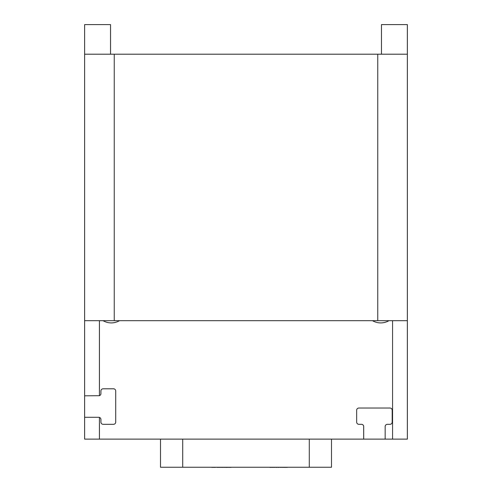 <?xml version="1.0" encoding="UTF-8"?>
<svg xmlns="http://www.w3.org/2000/svg" width="492" height="492" viewBox="0 0 492 492"><rect width="100%" height="100%" fill="white"/><g stroke="black" fill="none" stroke-linecap="round" stroke-linejoin="round"><path stroke-width="0.74" d="M110.54 54.206L110.54 24.6L84.63 24.6L84.63 54.206L377.758 54.206L377.758 320.686L84.63 320.686L84.63 54.206M392.561 320.686L392.561 439.122L385.162 439.122L385.162 426.539A2.22 2.22 0 0 1 387.382 424.319L389.971 424.319A2.22 2.22 0 0 0 392.192 422.099L392.192 410.254A2.22 2.22 0 0 0 389.971 408.034L358.883 408.034A2.22 2.22 0 0 0 356.663 410.254L356.663 422.099A2.22 2.22 0 0 0 358.883 424.319L361.472 424.319A2.22 2.22 0 0 1 363.693 426.539L363.693 439.122L84.63 439.122L84.63 417.29L98.695 417.29A2.22 2.22 0 0 1 99.439 417.413L99.439 439.122M99.439 320.686L99.439 395.691A2.22 2.22 0 0 0 100.915 393.6L100.915 391.011A2.22 2.22 0 0 1 103.135 388.791L113.498 388.791A2.22 2.22 0 0 1 115.718 391.011L115.718 422.099A2.22 2.22 0 0 1 113.498 424.319L103.135 424.319A2.22 2.22 0 0 1 100.915 422.099L100.915 419.51A2.22 2.22 0 0 0 99.439 417.413L98.695 417.29M103.068 320.686A16.285 16.285 0 0 0 119.488 320.686M388.932 320.686A16.285 16.285 0 0 1 372.512 320.686M377.758 320.686L407.37 320.686L407.37 439.122L392.561 439.122M407.37 320.686L407.37 54.206L377.758 54.206M381.46 54.206L381.46 24.6L407.37 24.6L407.37 54.206M99.439 395.691L84.63 395.82L84.63 320.686M363.693 439.122L385.162 439.122M84.63 417.29L84.63 395.82M160.503 439.122L160.503 467.252L331.497 467.252L331.497 439.122M320.021 467.252L330.384 467.252M180.859 467.252L166.056 467.252M211.947 467.252L207.507 467.252M213.522 467.252L211.947 467.4M217.304 467.252L213.522 467.4M217.618 467.252L217.304 467.4M218.565 467.252L217.618 467.4M219.826 467.252L218.565 467.4M221.4 467.252L219.826 467.4M222.661 467.252L221.4 467.4M224.235 467.252L222.661 467.4M225.496 467.252L224.235 467.4M226.437 467.252L225.496 467.4M226.757 467.252L226.437 467.4M227.101 467.252L226.757 467.4M228.675 467.252L227.101 467.4M229.936 467.252L228.675 467.4M230.883 467.252L229.936 467.4M231.197 467.252L230.883 467.4M269.69 467.252L270.003 467.252M270.944 467.252L270.003 467.4M272.205 467.252L270.944 467.4M273.78 467.252L272.205 467.4M275.987 467.252L273.78 467.4M278.189 467.252L275.987 467.4M280.397 467.252L278.189 467.4M281.971 467.252L280.397 467.4M283.232 467.252L281.971 467.4M284.179 467.252L283.232 467.4M284.493 467.252L284.179 467.4M285.249 467.252L284.493 467.4M286.19 467.252L285.249 467.4M287.137 467.252L286.19 467.4M287.451 467.252L287.137 467.4M114.242 320.686L114.242 54.206M182.71 439.122L182.71 467.252M309.29 439.122L309.29 467.252"/></g></svg>
